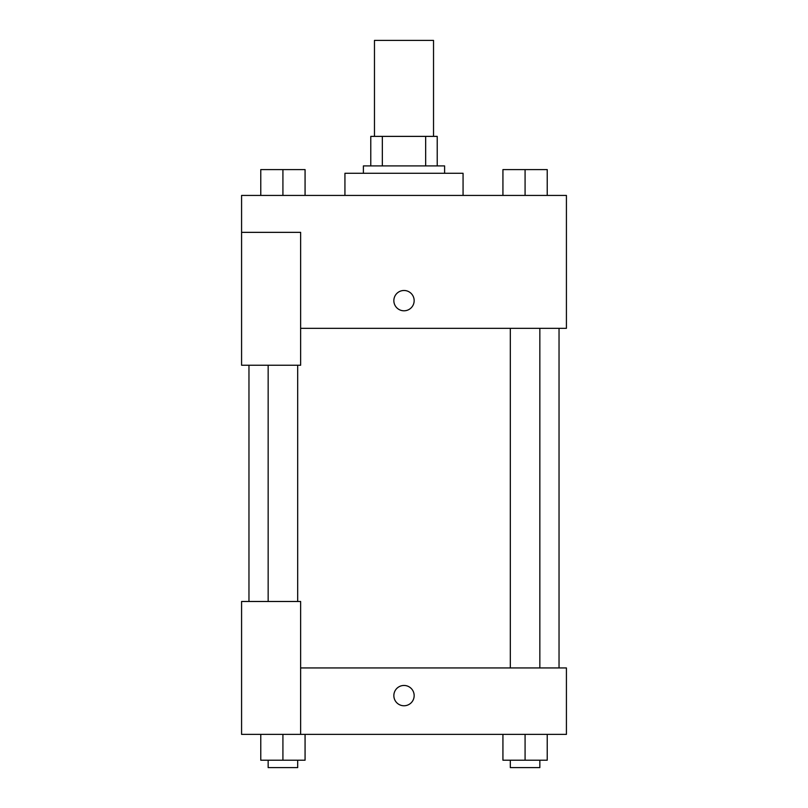 <?xml version="1.0" encoding="UTF-8"?>
<svg xmlns="http://www.w3.org/2000/svg" width="808" height="808" viewBox="0 0 808 808"><rect width="100%" height="100%" fill="white"/><g stroke="black" fill="none" stroke-linecap="round" stroke-linejoin="round"><path stroke-width="1.21" d="M433.532 136.38L433.532 40.4L374.468 40.4L374.468 136.38M382.336 165.903L382.336 136.38L370.781 136.38L370.781 165.903L370.781 136.38M382.336 136.38L437.219 136.38L437.219 165.903M425.664 165.903L425.664 136.38M363.398 173.286L363.398 165.903L444.602 165.903L444.602 173.286M463.065 195.435L463.065 173.286L344.935 173.286L344.935 195.435M241.582 232.351L241.582 365.236L300.637 365.236L300.637 232.351L241.582 232.351L241.582 195.435L566.418 195.435L566.418 328.331L300.637 328.331M393.849 300.647A10.151 10.151 0 0 1 409.08 291.85A10.151 10.151 0 0 1 409.08 309.434A10.151 10.151 0 0 1 393.849 300.647M300.637 667.933L566.418 667.933L566.418 734.381L241.582 734.381L241.582 601.485L300.637 601.485L300.637 734.381M393.849 695.617A10.151 10.151 0 0 1 409.08 686.82A10.151 10.151 0 0 1 409.08 704.404A10.151 10.151 0 0 1 393.849 695.617M502.93 734.381L502.93 760.217L547.228 760.217L547.228 734.381L547.228 760.217M525.079 760.217L525.079 734.381M539.845 760.217L539.845 767.6L510.313 767.6L510.313 760.217M260.772 734.381L260.772 760.217L305.071 760.217L305.071 734.381L305.071 760.217M282.921 760.217L282.921 734.381M297.687 760.217L297.687 767.6L268.155 767.6L268.155 760.217M502.93 195.435L502.93 169.599L547.228 169.599L547.228 195.435L547.228 169.599M525.079 195.435L525.079 169.599M539.845 169.599L510.313 169.599M260.772 195.435L260.772 169.599L305.071 169.599L305.071 195.435L305.071 169.599M282.921 195.435L282.921 169.599M297.687 169.599L268.155 169.599M559.035 667.933L559.035 328.331M248.965 601.485L248.965 365.236M510.313 328.331L510.313 667.933M539.845 328.331L539.845 667.933M297.687 601.485L297.687 365.236M268.155 601.485L268.155 365.236"/></g></svg>
